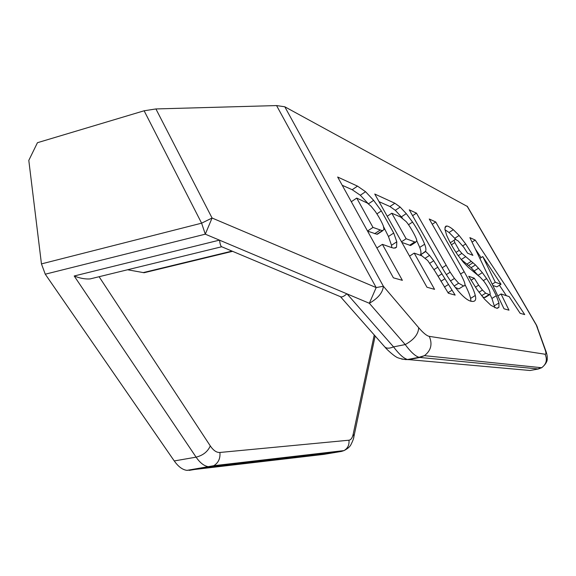 <?xml version="1.0" encoding="UTF-8"?>
<svg xmlns="http://www.w3.org/2000/svg" width="576" height="576" viewBox="0 0 576 576"><rect width="100%" height="100%" fill="white"/><g stroke="black" fill="none" stroke-linecap="round" stroke-linejoin="round"><path stroke-width="0.86" d="M41.45 263.902L28.8 160.387L37.447 142.704L144.122 110.779L201.614 223.178L205.294 234.173L212.069 218.016L201.614 223.178L41.45 263.902L45.266 274.198L174.254 460.944C178.279 466.639 182.513 469.786 186.955 470.369L323.906 454.356L341.568 451.404L343.584 450.641M467.41 206.503L284.789 106.776L276.566 105.574L155.909 108.943L144.122 110.779M148.212 271.742L144.101 272.736L127.577 269.762M536.587 325.325L537.516 327.614M276.566 105.574L376.178 287.582L369.338 303.278C378.13 298.246 382.81 292.565 383.364 286.243L376.178 287.582L212.069 218.016L155.909 108.943M45.266 274.198L205.294 234.173L369.338 303.278L405.209 344.57C413.914 339.797 418.406 334.174 418.687 327.701L383.364 286.243L284.789 106.776M340.466 296.698L384.422 346.507C386.093 348.581 389.131 348.703 393.538 346.882L405.209 344.57C410.717 351.972 415.325 356.213 419.04 357.293L407.542 359.51C403.747 358.452 399.082 354.247 393.538 346.882L347.062 293.897M424.418 355.658L419.076 357.293L419.94 357.458L424.462 355.658C431.028 350.539 432.634 344.102 429.271 336.362C426.787 335.887 423.266 333 418.687 327.701M401.717 359.114L408.47 359.669L419.94 357.458L538.38 368.978L539.892 367.546M546.278 352.195L536.501 325.166L467.294 206.302M541.944 367.553C545.882 364.133 547.639 360.972 547.2 358.078C547.43 356.58 546.919 354.024 545.666 350.395L545.026 349.43C546.178 352.721 546.192 354.319 545.062 354.226L429.271 336.362M391.759 247.63L382.392 244.346L402.365 280.339L393.401 277.834L337.658 177.026L357.509 186.127L365.566 191.707L373.637 200.354L381.341 210.924L393.718 233.042L396.806 241.805L396.533 247.19L393.948 248.155L391.759 247.63M509.162 296.604L501.041 293.969L508.982 310.183L504.014 308.794L469.879 237.629L475.207 240.07L524.722 314.59L520.142 313.308L509.162 296.604M455.141 295.114L448.344 293.213L435.06 271.325L427.687 260.51L421.841 255.823L414.202 253.109L434.57 289.354L426.967 287.23L374.76 194.033L394.862 203.249L400.19 207.079L406.267 213.631L412.538 222.084C415.922 226.937 421.632 236.614 424.649 244.231C425.952 247.651 426.24 250.006 425.52 251.309L429.566 255.384L433.714 260.741L455.141 295.114M458.071 240.854L455.047 239.249L454.205 240.228L454.831 242.582L459.223 250.344L461.866 253.382L475.481 264.924L482.335 272.635L486.598 278.59C489.809 283.327 493.042 289.044 496.296 295.733L498.953 302.976L498.931 307.325L496.714 308.261L490.918 305.323L484.538 299.16L476.993 289.483L468.706 276.286L474.286 278.215L478.649 285.156L482.458 290.059L485.669 293.162L489.542 294.732L490.212 293.731L489.672 291.118C488.513 288.151 486.562 284.832 483.818 281.16L480.254 277.272L468.223 267.278L463.327 262.188L457.862 255.146C453.434 248.76 449.712 242.165 446.688 235.375L444.859 229.046L445.709 226.231L446.897 226.022C448.38 226.195 450.526 227.419 453.341 229.702L459.13 235.476L465.703 243.972L472.896 255.377L467.575 253.188L463.846 247.342L458.071 240.854M450.166 272.189L454.435 278.453L458.626 283.212L463.529 285.948C464.954 286.099 465.314 285.041 464.623 282.766C463.781 280.109 461.606 275.71 458.107 269.568L429.257 219.01L435.744 221.983L464.184 271.721C470.441 282.665 474.142 290.585 475.279 295.488C476.395 299.75 475.308 301.723 472.025 301.406C468.497 301.198 463.709 297.504 457.661 290.333C452.189 283.91 446.09 274.781 439.373 262.937L409.284 209.851L416.455 213.142L450.166 272.189L446.342 274.615M346.91 293.789C344.282 296.114 342.302 297.151 340.963 296.906L340.517 296.719M424.462 355.658L541.663 367.733L538.38 368.978L530.028 370.498L407.542 359.51M219.586 240.149C219.953 243.792 220.615 245.974 221.573 246.701L221.947 246.859M219.449 240.134L74.196 275.99C79.942 278.294 85.248 279.266 90.115 278.914L94.939 277.74M416.455 213.142L412.589 215.683M464.969 284.566C467.993 290.513 469.865 295.128 470.592 298.411L470.952 301.226M435.744 221.983L432.252 224.258M455.314 287.46L458.77 288.943L460.195 288.043M444.938 229.702L449.028 232.488L455.962 239.537M482.638 296.935L484.351 297.54L485.532 297.223M474.286 278.215L471.024 280.267M489.996 294.437L491.94 298.433L494.87 307.757M471.283 261.338L466.906 264.118L471.132 267.674L477.85 275.155M461.009 259.373L466.906 264.118M391.795 213.221L406.138 238.745L415.642 242.273L416.794 240.509C416.614 237.802 409.601 225.389 406.109 221.58L400.529 216.986L391.795 213.221L387.216 216.266M401.861 242.417L410.616 245.542L411.797 244.771M406.138 238.745L401.501 241.769M442.001 273.802L438.034 276.329M425.657 251.554L420.689 254.765L422.035 255.895M425.52 251.309L420.689 254.765M416.837 240.898L419.731 247.414C421.02 250.834 421.294 253.202 420.545 254.52M379.044 201.672L389.938 206.525L395.302 210.319L402.386 218.052M414.202 253.109L409.543 256.126M501.026 284.263L482.746 256.558L495.295 282.233L501.026 284.263L496.872 286.848L492.826 285.466M495.295 282.233L492.199 284.162M482.746 256.558L479.844 258.401M501.041 293.969L497.851 295.942M475.207 240.07L472.025 242.107M475.344 249.019L481.061 257.623M499.435 285.257L506.383 295.697M384.041 229.572L383.321 225.878C381.449 221.342 378.727 216.468 375.163 211.262L371.03 206.222L367.344 203.076L356.717 198.086L372.996 227.419L382.298 230.688L384.041 229.572M367.56 231.106L376.891 234.252L378.583 233.446M372.996 227.419L367.531 231.048M356.717 198.086L351.317 201.73M382.392 244.346L376.884 247.961M383.645 226.858L388.454 236.498L391.5 245.275L391.81 247.644M373.637 200.354L368.417 203.854L360.324 195.25L352.202 189.72L342.223 185.278M232.034 251.1L143.136 272.621M374.242 334.966L353.21 434.102C352.368 437.882 350.95 439.92 348.955 440.208L219.91 452.47C216.605 452.686 213.401 450.504 210.29 445.918L99.101 276.718M467.071 206.136L536.321 325.08L545.026 349.43M541.634 367.733L541.642 367.726C546.408 364.162 547.538 359.662 545.062 354.226M353.21 434.102L353.916 436.579L353.441 438.71M348.955 440.208C349.423 444.881 347.774 448.344 344.016 450.59L341.568 451.404L210.78 466.733L213.775 465.703C218.39 462.859 220.435 458.446 219.91 452.47M210.29 445.918C207.72 451.67 202.99 455.414 196.099 457.157C200.059 462.917 204.206 466.099 208.541 466.718L210.78 466.733L189.259 470.369M74.196 275.99L196.099 457.157L174.254 460.944M454.435 278.453L450.511 280.93M446.098 265.32L442.188 267.811M475.279 295.488L470.592 298.411M464.184 271.721L460.57 274.003M458.626 283.212L454.183 286.006M465.703 243.972L462.766 245.858M459.13 235.476L454.846 238.241M453.341 229.702L449.028 232.488M489.542 294.732L485.093 297.497M485.669 293.162L481.622 295.682M482.458 290.059L478.973 292.234M478.649 285.156L475.409 287.186M498.931 307.325L497.383 308.282M498.953 302.976L494.561 305.683M496.296 295.733L491.94 298.433M486.598 278.59L483.372 280.613M482.335 272.635L478.058 275.328M478.606 268.157L474.271 270.893M475.481 264.924L471.132 267.674M473.004 262.721L468.641 265.486M465.624 256.73L461.21 259.538M461.866 253.382L458.251 255.694M459.223 250.344L456.005 252.403M454.831 242.582L451.397 244.793M454.205 240.228L450.266 242.762M414.619 241.999L409.579 245.282M451.836 290.318L448.013 292.723M448.294 284.573L444.398 287.035M444.888 278.77L440.942 281.268M437.94 267.106L434.009 269.611M433.714 260.741L429.797 263.261M429.566 255.384L425.383 258.077M424.649 244.231L419.731 247.414M412.538 222.084L408.521 224.719M406.267 213.631L401.407 216.842M400.19 207.079L395.302 210.319M394.862 203.249L389.938 206.525M382.73 230.702L377.33 234.266M380.081 230.119L374.652 233.712M396.533 247.19L395.107 248.119M396.806 241.805L391.5 245.275M393.718 233.042L388.454 236.498M381.341 210.924L376.927 213.862M365.566 191.707L360.324 195.25M357.509 186.127L352.202 189.72M144.101 272.736L232.582 251.33M375.142 335.988L353.916 436.579C353.801 438.242 352.829 440.885 351.014 444.514C349.978 446.717 347.638 448.74 344.016 450.59L213.775 465.703L186.955 470.369M384.984 347.126C386.95 349.848 394.819 356.414 395.813 356.63C396.886 357.718 400.176 358.711 405.684 359.611L407.57 359.518M340.963 296.906L221.573 246.701M90.115 278.914L221.681 246.766M458.77 288.943L463.529 285.948M444.946 227.29L446.897 226.022M484.351 297.54L488.815 294.768M410.616 245.542L415.642 242.273M376.891 234.252L382.298 230.688"/></g></svg>
